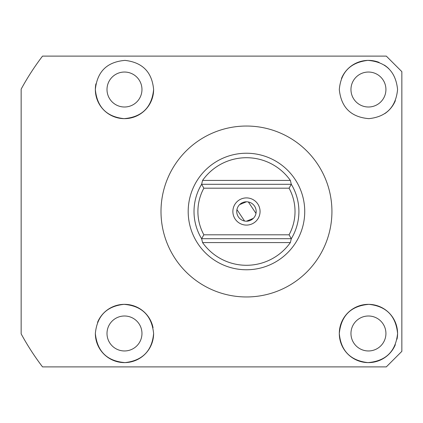 <?xml version="1.0" encoding="UTF-8"?>
<svg xmlns="http://www.w3.org/2000/svg" width="423" height="423" viewBox="0 0 423 423"><rect width="100%" height="100%" fill="white"/><g stroke="black" fill="none" stroke-linecap="round" stroke-linejoin="round"><path stroke-width="0.63" d="M385.924 333.477A17.48 17.48 0 0 1 368.444 350.963A17.48 17.48 0 0 1 350.963 333.477A17.48 17.48 0 0 1 368.444 315.997A17.48 17.48 0 0 1 385.924 333.477M141.964 333.477A17.48 17.48 0 0 1 124.484 350.963A17.48 17.48 0 0 1 107.003 333.477A17.48 17.48 0 0 1 124.484 315.997A17.48 17.48 0 0 1 141.964 333.477M385.924 89.523A17.48 17.48 0 0 1 368.444 107.003A17.48 17.48 0 0 1 350.963 89.523A17.48 17.48 0 0 1 368.444 72.037A17.48 17.48 0 0 1 385.924 89.523M141.964 89.523A17.48 17.48 0 0 1 124.484 107.003A17.48 17.48 0 0 1 107.003 89.523A17.48 17.48 0 0 1 124.484 72.037A17.48 17.48 0 0 1 141.964 89.523M153.618 89.523C151.804 107.405 141.948 117.113 124.045 118.652C106.633 116.811 97.063 107.098 95.349 89.523C97.168 71.587 107.051 61.88 125.002 60.389C142.493 62.393 152.031 72.1 153.618 89.523A29.134 29.134 0 0 1 124.484 118.657A29.134 29.134 0 0 1 95.915 83.812M397.578 89.523C395.865 107.077 386.305 116.79 368.909 118.652C351.016 117.155 341.15 107.447 339.304 89.523C340.89 72.122 350.418 62.414 367.888 60.389C385.839 61.843 395.738 71.556 397.578 89.523M160.999 211.5A85.462 85.462 0 0 1 246.461 126.038A85.462 85.462 0 0 1 331.928 211.5A85.462 85.462 0 0 1 246.461 296.962A85.462 85.462 0 0 1 160.999 211.5M401.85 211.5L401.85 71.651L386.31 56.111L42.527 56.111A256.391 256.391 0 0 0 21.15 89.147L21.15 333.853A256.391 256.391 0 0 0 42.527 366.889L386.31 366.889L401.85 351.349L401.85 211.5M395.32 344.719A29.134 29.134 0 0 1 339.304 333.477A29.134 29.134 0 0 1 368.444 304.343A29.134 29.134 0 0 1 397.578 333.477C395.759 351.413 385.871 361.12 367.925 362.611C350.434 360.608 340.896 350.9 339.304 333.477C341.118 315.595 350.974 305.887 368.877 304.349C386.294 306.189 395.859 315.902 397.578 333.477A29.134 29.134 0 0 1 397.012 339.188M153.618 333.477C152.037 350.879 142.509 360.586 125.039 362.611C107.082 361.157 97.184 351.444 95.349 333.477C97.063 315.923 106.617 306.21 124.013 304.349C141.911 305.845 151.778 315.553 153.618 333.477A29.134 29.134 0 0 1 124.484 362.617A29.134 29.134 0 0 1 95.349 333.477M395.362 100.658A29.134 29.134 0 0 1 384.84 113.602M341.477 78.493A29.134 29.134 0 0 1 379.145 62.424M384.306 65.084A29.134 29.134 0 0 1 388.822 68.7M97.56 322.342A29.134 29.134 0 0 1 153.052 327.762M246.461 153.232A58.268 58.268 0 0 1 304.734 211.5A58.268 58.268 0 0 1 246.461 269.768A58.268 58.268 0 0 1 188.193 211.5A58.268 58.268 0 0 1 246.461 153.232M290.358 242.58A53.784 53.784 0 0 1 202.564 242.58L201.618 238.694A52.441 52.441 0 0 1 201.618 184.306L202.564 180.42A53.784 53.784 0 0 1 290.358 180.42L291.304 184.306A52.441 52.441 0 0 1 291.304 238.694L290.358 242.58L202.564 242.58M246.461 197.906A13.594 13.594 0 0 0 232.867 211.5A13.594 13.594 0 0 0 246.461 225.094A13.594 13.594 0 0 0 260.06 211.5A13.594 13.594 0 0 0 246.461 197.906M246.461 201.787A9.713 9.713 0 0 0 236.753 211.5A9.713 9.713 0 0 0 246.461 221.213A9.713 9.713 0 0 0 256.174 211.5A9.713 9.713 0 0 0 246.461 201.787L239.587 204.637M244.552 221.023L236.938 209.591M291.304 238.694L201.618 238.694L203.865 234.807A48.56 48.56 0 0 1 203.865 188.193L201.618 184.306L291.304 184.306L289.062 188.193A48.56 48.56 0 0 1 289.062 234.807L291.304 238.694M289.062 234.807L203.865 234.807M203.865 188.193L289.062 188.193M248.375 201.977L255.984 213.409M253.335 218.363L246.461 221.213M202.564 180.42L290.358 180.42"/></g></svg>
